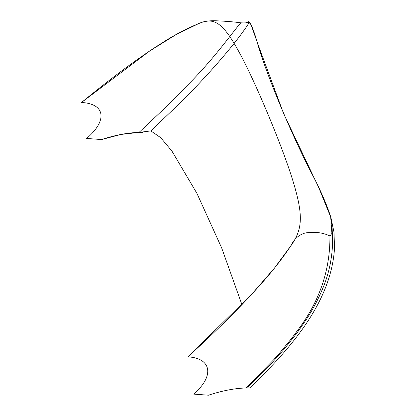<?xml version="1.0" encoding="UTF-8"?>
<svg xmlns="http://www.w3.org/2000/svg" width="416" height="416" viewBox="0 0 416 416"><rect width="100%" height="100%" fill="white"/><g stroke="black" fill="none" stroke-linecap="round" stroke-linejoin="round"><path stroke-width="0.62" d="M180.482 102.596C216.476 66.804 242.159 34.642 249.324 22.23C247.686 22.849 244.837 23.046 240.776 22.823C231.598 33.566 216.174 55.65 192.468 80.184L167.513 105.555L139.074 132.397L150.805 130.91L180.482 102.596M248.732 386.365L245.976 387.956L273.796 359.642L279.994 352.617L291.746 338.255L297.31 330.808C319.405 301.756 330.278 270.13 329.924 235.929L332.14 233.106L331.999 224.884L330.663 216.674L331.963 234.239M249.324 22.23C251.316 24.398 253.885 30.852 257.031 41.584C265.834 73.512 292.479 137.212 314.111 178.038C321.272 191.942 326.784 204.823 330.663 216.674M241.925 304.647L221.686 247.972L196.96 193.45L171.943 151.107L160.633 137.618L150.805 130.91M245.976 387.956C234.655 388.305 222.154 390.718 208.473 395.2L193.591 394.103C214.588 376.277 211.838 358.16 187.897 356.866L251.404 294.606L274.305 268.294L291.299 245.196C300.513 231.998 302.786 220.558 297.638 198.151C292.703 176.535 280.992 145.486 268.065 114.447C255.055 83.476 241.467 54.049 230.5 37.653C219.144 20.608 211.047 18.127 198.614 23.629L176.446 34.362L149.536 51.085L81.489 102.482C105.435 103.792 107.624 120.572 86.648 138.45L101.53 139.547L121.181 134.42L139.074 132.397C127.733 132.709 115.222 135.091 101.53 139.547L86.648 138.45C107.624 120.572 105.435 103.792 81.489 102.482C115.289 75.01 137.374 58.687 161.616 43.207C173.602 35.49 185.604 29.094 197.621 24.024C202.779 21.497 209.092 20.42 216.554 20.8C226.392 21.237 234.468 21.913 240.776 22.823M245.086 23.104L248.368 21.668L251.066 24.757L257.644 43.503L283.608 113.61L318.609 187.278L330.912 217.511L334.017 232.263L334.511 248.388C331.25 299.718 294.689 345.036 249.74 387.946C237.572 387.764 223.813 390.187 208.473 395.2L193.591 394.103C214.588 376.277 211.838 358.16 187.897 356.866C220.636 326.851 241.03 306.478 261.908 282.968C272.277 271.378 281.84 259.142 290.592 246.272C293.852 239.205 298.756 234.77 305.308 232.965C314.366 231.53 322.572 232.523 329.924 235.929M143.177 132.085L142.839 132.392L139.812 132.382M248.544 386.542L269.942 365.102L284.274 349.019L297.305 332.571L306.961 318.521C313.097 308.958 318.261 299.177 322.442 289.182C328.988 273.796 332.384 257.655 332.634 240.755L331.999 224.884"/></g></svg>

